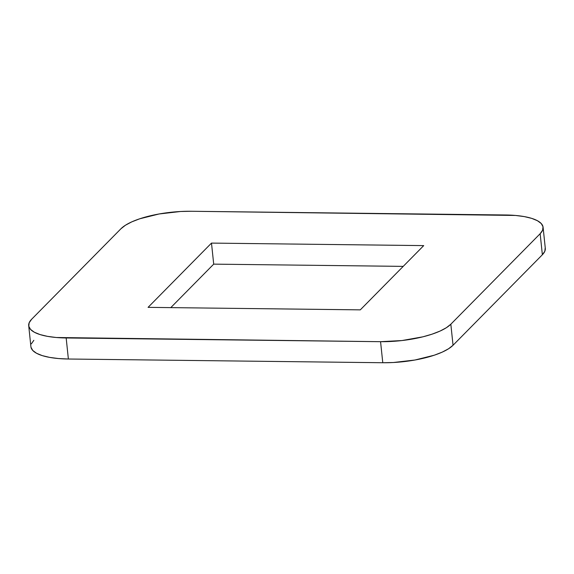 <?xml version="1.0" encoding="UTF-8"?>
<svg xmlns="http://www.w3.org/2000/svg" width="574" height="574" viewBox="0 0 574 574"><rect width="100%" height="100%" fill="white"/><g stroke="black" fill="none" stroke-linecap="round" stroke-linejoin="round"><path stroke-width="0.86" d="M30.996 347.27L32.747 350.456L36.557 353.275L42.275 355.622L49.687 357.401L58.498 358.549L68.378 359.015L66.168 337.971L380.569 341.688L401.979 340.547L422.859 336.83L432.079 334.161L440.007 331.09L446.342 327.732L450.834 324.21L540.156 233.704L542.638 230.16L543.004 226.73L541.253 223.544L537.443 220.725L531.725 218.378L524.313 216.599L515.502 215.451L191.221 211.268L180.652 211.49L159.098 213.973L139.712 218.794L131.776 221.865L125.448 225.23L120.956 228.746L31.635 319.252L29.152 322.796L28.786 326.226L30.537 329.411L34.347 332.231L40.065 334.577L47.477 336.357L56.288 337.505L380.569 341.688L382.779 362.732L393.348 362.51L414.902 360.027L434.288 355.206L442.224 352.135L448.552 348.77L453.044 345.254L542.365 254.748L544.848 251.204L545.214 247.774M211.49 243.096L423.712 245.607L360.293 309.86L148.078 307.355L211.49 243.096L213.707 264.14L403.213 266.379L213.707 264.14L211.49 243.096L148.078 307.355L360.293 309.86L423.712 245.607L211.49 243.096M33.844 340.296L31.362 343.84M28.7 325.688L30.91 346.732A55.635 17.249 -6 0 0 68.378 359.015L382.779 362.732L68.378 359.015L66.168 337.971A55.635 17.249 174 0 1 28.7 325.688A55.635 17.249 174 0 1 31.635 319.252L120.956 228.746A55.635 17.249 174 0 1 191.221 211.268L505.622 214.985A55.635 17.249 174 0 1 543.09 227.268A55.635 17.249 174 0 1 540.156 233.704L542.365 254.748L453.044 345.254L450.834 324.21L540.156 233.704L542.365 254.748A55.635 17.249 -6 0 0 545.3 248.312L543.09 227.268M170.787 307.621L213.707 264.14L170.787 307.621M453.044 345.254L450.834 324.21A55.635 17.249 174 0 1 380.569 341.688L382.779 362.732A55.635 17.249 -6 0 0 453.044 345.254"/></g></svg>
